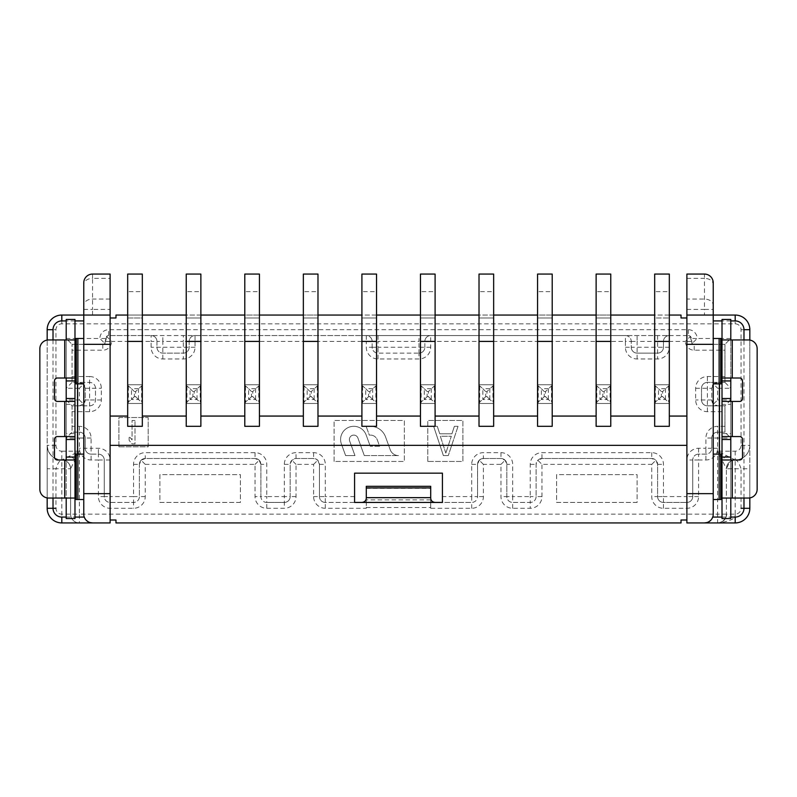<?xml version="1.0" encoding="UTF-8"?>
<svg xmlns="http://www.w3.org/2000/svg" width="797" height="797" viewBox="0 0 797 797"><rect width="100%" height="100%" fill="white"/><g stroke="black" fill="none" stroke-linecap="round" stroke-linejoin="round"><path stroke-width="0.6" stroke-dasharray="3.98 2.99" d="M637.112 502.439L556.595 502.439L556.595 474.623L637.112 474.623L637.112 502.439L556.595 502.439L556.595 474.623L637.112 474.623L637.112 502.439M240.405 502.439L159.888 502.439L159.888 474.623L240.405 474.623L240.405 502.439L159.888 502.439L159.888 474.623L240.405 474.623L240.405 502.439M698.59 496.581L692.742 496.581A5.858 5.858 0 0 1 686.884 502.439A5.858 5.858 0 0 0 692.742 496.581L692.742 459.979L698.59 459.979L698.59 496.581A11.716 11.716 0 0 1 686.884 508.287L663.463 508.287A11.716 11.716 0 0 1 651.747 496.581L651.747 464.372L541.96 464.372L537.816 460.238L541.96 458.514L651.747 458.514A5.858 5.858 0 0 1 657.605 464.372L657.605 496.581A5.858 5.858 0 0 0 663.463 502.439L686.884 502.439A5.858 5.858 0 0 0 692.742 496.581L692.742 459.979A5.858 5.858 0 0 1 698.59 454.131L705.913 454.131A5.858 5.858 0 0 0 711.771 448.273L711.771 438.021A5.858 5.858 0 0 1 717.629 432.173L724.941 432.173L730.799 438.021L730.799 399.964L717.629 399.964L717.629 388.249L730.799 388.249L730.799 338.486L697.136 338.486L692.135 343.477L694.207 344.334A2.929 2.929 0 0 1 691.278 341.405L690.421 336.414L688.349 335.557L669.321 335.557A5.858 5.858 0 0 0 663.463 341.405L663.463 347.263A5.858 5.858 0 0 1 657.605 353.121L637.112 353.121A5.858 5.858 0 0 1 631.254 347.263L631.254 341.405A5.858 5.858 0 0 0 625.406 335.557L430.709 335.557A5.858 5.858 0 0 0 424.851 341.405L424.851 347.263A5.858 5.858 0 0 1 418.993 353.121L378.007 353.121A5.858 5.858 0 0 1 372.149 347.263L372.149 341.405A5.858 5.858 0 0 0 366.291 335.557L195.026 335.557A5.858 5.858 0 0 0 189.168 341.405L189.168 347.263A5.858 5.858 0 0 1 183.31 353.121L162.817 353.121A5.858 5.858 0 0 1 156.959 347.263L156.959 341.405A5.858 5.858 0 0 0 151.101 335.557L108.651 335.557L106.579 336.414L111.58 341.405L151.101 341.405L151.101 347.263A11.716 11.716 0 0 0 162.817 358.979L183.31 358.979A11.716 11.716 0 0 0 195.026 347.263L195.026 341.405L366.291 341.405L366.291 347.263A11.716 11.716 0 0 0 378.007 358.979L418.993 358.979A11.716 11.716 0 0 0 430.709 347.263L430.709 341.405L625.406 341.405L625.406 347.263A11.716 11.716 0 0 0 637.112 358.979L657.605 358.979A11.716 11.716 0 0 0 669.321 347.263L669.321 341.405L654.676 341.405M83.516 384.114L85.229 388.249C85.07 384.851 83.117 382.899 79.371 382.401L83.516 384.114L79.371 388.249L79.371 399.964L66.201 399.964L66.201 438.021L79.371 438.021L79.371 448.273A11.716 11.716 0 0 0 91.087 459.979L98.41 459.979L98.41 496.581A11.716 11.716 0 0 0 110.116 508.287L133.537 508.287A11.716 11.716 0 0 0 145.253 496.581L145.253 464.372L255.04 464.372L255.04 496.581A11.716 11.716 0 0 0 266.756 508.287L284.32 508.287A11.716 11.716 0 0 0 296.026 496.581L296.026 464.372L313.6 464.372L313.6 496.581A11.716 11.716 0 0 0 325.306 508.287L366.291 508.287L366.291 486.329L430.709 486.329L430.709 508.287L471.694 508.287A11.716 11.716 0 0 0 483.4 496.581L483.4 464.372L500.974 464.372L500.974 496.581A11.716 11.716 0 0 0 512.68 508.287L530.244 508.287A11.716 11.716 0 0 0 541.96 496.581L541.96 464.372M79.371 388.249L66.201 388.249L66.201 338.486L99.864 338.486A8.787 8.787 0 0 1 108.651 329.699L688.349 329.699A8.787 8.787 0 0 1 697.136 338.486L691.278 338.486L692.135 343.477M717.629 448.273L711.771 448.273A5.858 5.858 0 0 1 705.913 454.131L698.59 454.131L698.59 459.979L705.913 459.979A11.716 11.716 0 0 0 717.629 448.273L717.629 438.021L730.799 438.021M735.193 451.202L735.193 459.979A14.635 14.635 175.2 0 0 749.828 445.344A14.635 14.635 0 0 1 735.193 459.979A8.787 8.787 0 0 0 726.406 468.766L741.051 468.766C739.108 462.927 737.155 459.999 735.193 459.979C729.853 460.507 726.934 463.436 726.406 468.766L717.629 451.202L717.629 514.145L79.371 514.145L79.371 451.202L70.594 468.766C70.066 463.436 67.147 460.507 61.807 459.979C59.845 459.999 57.892 462.927 55.949 468.766L70.594 468.766L70.594 514.145A8.787 8.787 0 0 0 79.371 522.932A8.787 8.787 0 0 1 70.594 514.145L70.594 468.766A8.787 8.787 0 0 0 61.807 459.979A14.635 14.635 0 0 1 47.172 445.344L47.172 508.287A14.635 14.635 16.3 0 0 61.807 522.932L61.807 451.202A5.858 5.858 -165.6 0 1 55.949 445.344L55.949 329.699A5.858 5.858 -36.3 0 1 61.807 323.841L735.193 323.841A5.858 5.858 37.3 0 1 741.051 329.699L741.051 445.344A5.858 5.858 175.2 0 1 735.193 451.202L717.629 451.202L735.193 459.979A14.635 14.635 175.2 0 0 749.828 445.344L749.828 329.699A14.635 14.635 37.3 0 0 735.193 315.054L686.884 315.054L686.884 522.932M735.193 522.932L735.193 514.145C735.94 518.558 730.082 521.487 717.629 522.932L717.629 522.932A8.787 8.787 0 0 0 726.406 514.145L726.406 468.766L726.406 514.145L726.406 468.766L729.763 461.862M717.629 522.932C723.367 522.254 726.296 519.325 726.406 514.145L717.629 514.145L717.629 522.932L722.441 521.487C725.678 518.349 727.003 515.898 726.406 514.145L735.193 514.145A5.858 5.858 -28.8 0 0 741.051 508.287L741.051 468.766L749.828 468.766L749.828 445.344L741.051 445.344M713.235 282.855A8.787 8.787 102.2 0 0 704.448 274.068A8.787 8.787 102.2 0 1 713.235 282.855L713.235 305.271A8.787 6.207 0 0 0 704.448 299.064L686.884 299.064L686.884 315.054L713.235 315.054L713.235 338.486L721.016 338.486M686.884 299.064L686.884 274.068L704.448 274.068L704.448 278.362A8.787 6.207 180 0 1 713.235 284.569M686.884 445.344L110.116 445.344L110.116 520.003L115.973 520.003L115.973 522.932L681.027 522.932L681.027 520.003L686.884 520.003M110.116 520.003L110.116 522.932M61.807 323.841L61.807 315.054L110.116 315.054L83.765 315.054L83.765 284.569A8.787 6.207 180 0 1 92.552 278.362L92.552 274.068L110.116 274.068L110.116 445.344M61.807 451.202L79.371 451.202L61.807 459.979C52.951 459.082 48.069 454.2 47.172 445.344A14.635 14.635 -165.6 0 0 61.807 459.979A8.787 8.787 0 0 1 70.594 468.766L70.594 514.145A8.787 8.787 0 0 0 79.371 522.932L79.371 514.145L61.807 514.145A5.858 5.858 16.3 0 1 55.949 508.287L55.949 468.766L47.172 468.766M61.807 315.054A14.635 14.635 -36.3 0 0 47.172 329.699L47.172 445.344A14.635 14.635 -165.6 0 0 61.807 459.979M83.765 284.569L83.765 282.855A8.787 8.787 -146.1 0 1 92.552 274.068A8.787 8.787 -146.1 0 0 83.765 282.855M86.385 520.401L84.273 517.074A8.787 8.787 0 0 1 83.765 514.145L83.765 315.054L110.116 315.054M90.141 522.593L88.059 521.696M83.765 493.652L110.116 493.652M83.765 344.334L110.116 344.334M83.765 338.486L75.984 338.486M75.984 383.865L83.765 383.865M75.984 454.131L83.765 454.131M75.984 499.51L83.765 499.51M66.201 339.94L74.988 339.94L66.201 339.94L66.201 319.448L74.988 319.448L74.988 339.94L66.201 339.94L66.201 378.007L74.988 378.007L74.988 401.429L66.201 401.429L66.201 436.557L57.414 436.557A2.929 2.929 0 0 0 54.485 439.486L54.485 457.06A2.929 2.929 0 0 0 57.414 459.979L66.201 459.979L66.201 498.045L48.637 498.045A8.787 8.787 0 0 1 39.85 489.258L39.85 348.727A8.787 8.787 0 0 1 48.637 339.94L66.201 339.94L66.201 498.045L74.988 498.045L66.201 498.045L66.201 518.538L74.988 518.538L74.988 498.045L66.201 498.045M66.201 404.358L74.988 404.358L74.988 433.638L74.988 404.358L74.988 433.638L66.201 433.638L66.201 404.358L66.201 433.638M66.201 436.557L74.988 436.557L74.988 459.979L66.201 459.979M47.172 497.926L47.172 340.07M66.201 378.007L57.414 378.007A2.929 2.929 0 0 0 54.485 380.936L54.485 398.5A2.929 2.929 0 0 0 57.414 401.429L66.201 401.429M686.884 317.983L681.027 317.983L681.027 315.054L115.973 315.054L115.973 317.983L110.116 317.983M127.679 416.064L127.679 317.983L142.324 317.983L142.324 426.315L127.679 426.315L127.679 416.064L110.116 416.064M669.321 315.054L654.676 315.054M610.761 315.054L596.126 315.054M552.211 315.054L537.567 315.054M493.652 315.054L479.017 315.054M435.092 315.054L420.457 315.054M376.543 315.054L361.908 315.054M317.983 315.054L303.348 315.054M259.433 315.054L244.789 315.054M200.874 315.054L186.239 315.054M142.324 315.054L127.679 315.054M686.884 416.064L669.321 416.064L669.321 426.315L654.676 426.315L654.676 317.983L669.321 317.983L669.321 416.064M654.676 416.064L610.761 416.064L610.761 426.315L596.126 426.315L596.126 317.983L610.761 317.983L610.761 416.064M596.126 416.064L552.211 416.064L552.211 426.315L537.567 426.315L537.567 317.983L552.211 317.983L552.211 416.064M537.567 416.064L493.652 416.064L493.652 426.315L479.017 426.315L479.017 317.983L493.652 317.983L493.652 416.064M479.017 416.064L435.092 416.064L435.092 426.315L420.457 426.315L420.457 317.983L435.092 317.983L435.092 416.064M420.457 416.064L376.543 416.064L376.543 426.315L361.908 426.315L361.908 317.983L376.543 317.983L376.543 416.064M361.908 416.064L317.983 416.064L317.983 426.315L303.348 426.315L303.348 317.983L317.983 317.983L317.983 416.064M303.348 416.064L259.433 416.064L259.433 426.315L244.789 426.315L244.789 317.983L259.433 317.983L259.433 416.064M244.789 416.064L200.874 416.064L200.874 426.315L186.239 426.315L186.239 317.983L200.874 317.983L200.874 416.064M186.239 416.064L142.324 416.064M127.679 291.632L127.679 317.983L142.324 317.983L142.324 274.068L127.679 274.068L127.679 291.632L142.324 291.632M186.239 291.632L186.239 317.983L200.874 317.983L200.874 274.068L186.239 274.068L186.239 291.632L200.874 291.632M244.789 291.632L244.789 317.983L259.433 317.983L259.433 274.068L244.789 274.068L244.789 291.632L259.433 291.632M303.348 291.632L303.348 317.983L317.983 317.983L317.983 274.068L303.348 274.068L303.348 291.632L317.983 291.632M361.908 291.632L361.908 317.983L376.543 317.983L376.543 274.068L361.908 274.068L361.908 291.632L376.543 291.632M420.457 291.632L420.457 317.983L435.092 317.983L435.092 274.068L420.457 274.068L420.457 291.632L435.092 291.632M479.017 291.632L479.017 317.983L493.652 317.983L493.652 274.068L479.017 274.068L479.017 291.632L493.652 291.632M537.567 291.632L537.567 317.983L552.211 317.983L552.211 274.068L537.567 274.068L537.567 291.632L552.211 291.632M596.126 291.632L596.126 317.983L610.761 317.983L610.761 274.068L596.126 274.068L596.126 291.632L610.761 291.632M654.676 291.632L654.676 317.983L669.321 317.983L669.321 274.068L654.676 274.068L654.676 291.632L669.321 291.632M142.324 341.405L127.679 341.405M200.874 341.405L186.239 341.405M259.433 341.405L244.789 341.405M317.983 341.405L303.348 341.405M376.543 341.405L361.908 341.405M435.092 341.405L420.457 341.405M493.652 341.405L479.017 341.405M552.211 341.405L537.567 341.405M610.761 341.405L596.126 341.405M749.828 340.07L749.828 497.926M743.98 508.287L749.828 508.287L749.828 468.766M711.9 518.807L710.605 520.411M708.941 521.696L706.849 522.593M712.727 517.074A8.787 8.787 0 0 0 713.235 514.145L713.235 454.131L721.016 454.131M713.235 493.652L686.884 493.652M721.016 383.865L713.235 383.865L713.235 454.131M713.235 383.865L713.235 338.486M686.884 309.415L704.448 309.415L704.448 315.054L713.235 315.054L713.235 305.271M713.235 344.334L686.884 344.334M704.448 315.054L686.884 315.054M721.016 499.51L713.235 499.51M730.799 378.007L722.012 378.007L722.012 401.429L730.799 401.429L730.799 436.557L739.586 436.557A2.929 2.929 0 0 1 742.515 439.486L742.515 457.06A2.929 2.929 0 0 1 739.586 459.979L730.799 459.979L730.799 498.045L722.012 498.045L730.799 498.045L730.799 339.94L730.799 378.007L739.586 378.007A2.929 2.929 0 0 1 742.515 380.936L742.515 398.5A2.929 2.929 0 0 1 739.586 401.429L730.799 401.429M730.799 404.358L730.799 418.993L730.799 404.358L722.012 404.358L722.012 433.638L722.012 418.993L722.012 433.638L730.799 433.638L730.799 418.993L730.799 433.638M730.799 436.557L722.012 436.557L722.012 459.979L726.406 455.595M730.799 339.94L722.012 339.94L730.799 339.94L730.799 319.448L722.012 319.448L722.012 339.94L748.363 339.94A8.787 8.787 0 0 1 757.15 348.727L757.15 489.258A8.787 8.787 0 0 1 748.363 498.045L730.799 498.045L730.799 518.538L722.012 518.538L722.012 498.045L730.799 498.045M730.799 459.979L722.012 459.979M325.306 508.287L325.306 502.439A5.858 5.858 0 0 1 319.448 496.581A5.858 5.858 0 0 0 325.306 502.439L354.585 502.439L354.585 473.159L442.415 473.159L442.415 502.439L471.694 502.439A5.858 5.858 0 0 0 477.552 496.581L477.552 464.372L479.266 460.238L483.4 458.514L500.974 458.514L505.109 460.238L506.822 464.372L506.822 496.581A5.858 5.858 0 0 0 512.68 502.439L530.244 502.439A5.858 5.858 0 0 0 536.102 496.581L536.102 464.372A5.858 5.858 0 0 1 541.96 458.514L651.747 458.514L655.891 460.238L657.605 464.372L657.605 496.581A5.858 5.858 0 0 0 663.463 502.439L686.884 502.439L686.884 508.287M724.941 382.401L724.941 344.334L724.941 382.401L707.377 382.401L724.941 382.401L730.799 388.249M79.371 399.964L83.516 404.109L79.371 405.822L89.623 405.822A5.858 5.858 0 0 0 95.481 399.964L95.481 388.249A5.858 5.858 0 0 0 89.623 382.401L72.059 382.401L72.059 344.334L72.059 382.401L89.623 382.401A5.858 5.858 0 0 1 95.481 388.249L95.481 399.964A5.858 5.858 0 0 1 89.623 405.822L72.059 405.822L72.059 432.173L79.371 432.173A5.858 5.858 0 0 1 85.229 438.021L85.229 448.273A5.858 5.858 0 0 0 91.087 454.131L98.41 454.131A5.858 5.858 0 0 1 104.258 459.979L104.258 496.581A5.858 5.858 0 0 0 110.116 502.439L133.537 502.439A5.858 5.858 0 0 0 139.395 496.581L139.395 464.372L141.109 460.238L145.253 458.514L255.04 458.514L259.184 460.238L260.898 464.372L260.898 496.581A5.858 5.858 0 0 0 266.756 502.439L284.32 502.439A5.858 5.858 0 0 0 290.178 496.581L290.178 464.372A5.858 5.858 0 0 1 296.026 458.514L313.6 458.514A5.858 5.858 0 0 1 319.448 464.372L319.448 496.581L313.6 496.581M66.201 399.964L72.059 405.822L72.059 432.173L66.201 438.021M724.941 432.173L724.941 405.822L707.377 405.822A5.858 5.858 0 0 1 701.519 399.964L701.519 388.249A5.858 5.858 0 0 1 707.377 382.401A5.858 5.858 0 0 0 701.519 388.249L701.519 399.964A5.858 5.858 0 0 0 707.377 405.822L724.941 405.822L724.941 432.173L717.629 432.173A5.858 5.858 0 0 0 711.771 438.021L717.629 438.021L717.629 426.315A11.716 11.716 0 0 0 705.913 438.021L705.913 448.273L698.59 448.273A11.716 11.716 0 0 0 686.884 459.979L686.884 496.581L663.463 496.581L663.463 464.372A11.716 11.716 0 0 0 651.747 452.666L541.96 452.666A11.716 11.716 0 0 0 530.244 464.372L530.244 496.581L512.68 496.581L512.68 464.372A11.716 11.716 0 0 0 500.974 452.666L483.4 452.666A11.716 11.716 0 0 0 471.694 464.372L471.694 496.581L442.415 496.581M186.239 403.481L186.239 384.742L200.874 384.742L200.874 403.481L200.874 384.742L186.239 384.742L186.239 403.481L200.874 403.481L186.239 403.481M244.789 403.481L244.789 384.742L259.433 384.742L259.433 403.481L259.433 384.742L244.789 384.742L244.789 403.481L259.433 403.481L244.789 403.481M303.348 403.481L303.348 384.742L317.983 384.742L317.983 403.481L317.983 384.742L303.348 384.742L303.348 403.481L317.983 403.481L303.348 403.481M361.908 403.481L361.908 384.742L376.543 384.742L376.543 403.481L376.543 384.742L361.908 384.742L361.908 403.481L376.543 403.481L361.908 403.481M420.457 403.481L420.457 384.742L435.092 384.742L435.092 403.481L435.092 384.742L420.457 384.742L420.457 403.481L435.092 403.481L420.457 403.481M479.017 403.481L479.017 384.742L493.652 384.742L493.652 403.481L493.652 384.742L479.017 384.742L479.017 403.481L493.652 403.481L479.017 403.481M537.567 403.481L537.567 384.742L552.211 384.742L552.211 403.481L552.211 384.742L537.567 384.742L537.567 403.481L552.211 403.481L537.567 403.481M596.126 403.481L596.126 384.742L610.761 384.742L610.761 403.481L610.761 384.742L596.126 384.742L596.126 403.481L610.761 403.481L596.126 403.481M654.676 403.481L654.676 384.742L669.321 384.742L669.321 403.481L669.321 384.742L654.676 384.742L654.676 403.481L669.321 403.481L654.676 403.481M334.092 461.443L334.092 420.457L404.358 420.457L404.358 461.443L334.092 461.443L334.092 420.457L404.358 420.457L404.358 461.443L334.092 461.443M427.78 461.443L427.78 420.457L462.908 420.457L462.908 461.443L427.78 461.443L427.78 420.457L462.908 420.457L462.908 461.443L427.78 461.443M118.902 446.808L118.902 417.528L148.172 417.528L148.172 446.808L118.902 446.808L118.902 417.528L148.172 417.528L148.172 446.808L118.902 446.808M127.679 403.481L127.679 384.742L142.324 384.742L142.324 403.481L142.324 384.742L127.679 384.742L127.679 403.481L142.324 403.481L127.679 403.481M663.463 508.287L663.463 502.439A5.858 5.858 0 0 1 657.605 496.581L651.747 496.581M512.68 508.287L512.68 502.439A5.858 5.858 0 0 1 506.822 496.581L500.974 496.581M483.4 496.581L477.552 496.581L477.552 464.372A5.858 5.858 0 0 1 483.4 458.514L500.974 458.514A5.858 5.858 0 0 1 506.822 464.372L506.822 496.581L512.68 496.581L512.68 502.439L530.244 502.439L530.244 508.287M483.4 464.372L479.266 460.238M500.974 464.372L505.109 460.238M430.709 508.287L430.709 498.045C430.709 500.536 432.173 502 435.092 502.439L471.694 502.439L471.694 496.581L477.552 496.581A5.858 5.858 0 0 1 471.694 502.439L471.694 508.287M435.092 502.439L361.908 502.439C364.827 502 366.291 500.536 366.291 498.045L366.291 508.287M313.6 464.372L317.734 460.238L319.448 464.372L319.448 496.581A5.858 5.858 0 0 0 325.306 502.439L361.908 502.439M296.026 496.581L290.178 496.581A5.858 5.858 0 0 1 284.32 502.439L284.32 508.287M266.756 508.287L266.756 502.439L284.32 502.439L284.32 496.581L266.756 496.581L266.756 464.372A11.716 11.716 0 0 0 255.04 452.666L145.253 452.666A11.716 11.716 0 0 0 133.537 464.372L133.537 496.581L110.116 496.581L110.116 459.979A11.716 11.716 0 0 0 98.41 448.273L91.087 448.273L91.087 438.021A11.716 11.716 0 0 0 79.371 426.315L72.059 426.315M145.253 496.581L139.395 496.581L139.395 464.372A5.858 5.858 0 0 1 145.253 458.514L255.04 458.514A5.858 5.858 0 0 1 260.898 464.372L260.898 496.581L266.756 496.581L266.756 502.439A5.858 5.858 0 0 1 260.898 496.581L255.04 496.581M145.253 464.372L141.109 460.238M255.04 464.372L259.184 460.238M110.116 508.287L110.116 502.439L133.537 502.439L133.537 496.581L139.395 496.581A5.858 5.858 0 0 1 133.537 502.439L133.537 508.287M110.116 459.979L104.258 459.979A5.858 5.858 0 0 0 98.41 454.131L98.41 459.979L104.258 459.979L104.258 496.581L110.116 496.581L110.116 502.439A5.858 5.858 0 0 1 104.258 496.581L98.41 496.581M91.087 459.979L91.087 454.131L98.41 454.131L98.41 448.273M91.087 438.021L85.229 438.021A5.858 5.858 0 0 0 79.371 432.173L79.371 438.021L85.229 438.021L85.229 448.273L91.087 448.273L91.087 454.131A5.858 5.858 0 0 1 85.229 448.273L79.371 448.273M79.371 426.315L79.371 432.173L72.059 432.173M106.579 336.414L105.722 341.405A2.929 2.929 0 0 1 102.793 344.334L72.059 344.334L66.201 338.486M156.959 341.405A5.858 5.858 0 0 0 151.101 335.557L151.101 341.405L156.959 341.405L156.959 347.263A5.858 5.858 0 0 0 162.817 353.121L183.31 353.121A5.858 5.858 0 0 0 189.168 347.263L189.168 341.405A5.858 5.858 0 0 1 195.026 335.557L151.101 335.557A5.858 5.858 0 0 1 156.959 341.405L162.817 341.405L162.817 335.557M366.291 335.557L366.291 341.405L372.149 341.405A5.858 5.858 0 0 0 366.291 335.557L430.709 335.557A5.858 5.858 0 0 0 424.851 341.405A5.858 5.858 0 0 1 430.709 335.557A5.858 5.858 0 0 0 424.851 341.405L430.709 341.405L430.709 335.557M657.605 335.557L657.605 347.263L631.254 347.263L631.254 341.405A5.858 5.858 0 0 0 625.406 335.557L625.406 341.405L631.254 341.405A5.858 5.858 0 0 0 625.406 335.557L669.321 335.557A5.858 5.858 0 0 0 663.463 341.405L685.42 341.405L690.421 336.414M688.349 329.699L688.349 335.557L108.651 335.557L108.651 329.699M378.007 335.557L378.007 341.405L372.149 341.405L372.149 347.263A5.858 5.858 0 0 0 378.007 353.121L418.993 353.121A5.858 5.858 0 0 0 424.851 347.263L424.851 341.405L418.993 341.405L418.993 347.263L378.007 347.263L378.007 341.405L418.993 341.405L418.993 335.557M625.406 347.263L631.254 347.263A5.858 5.858 0 0 0 637.112 353.121L657.605 353.121A5.858 5.858 0 0 0 663.463 347.263L663.463 341.405A5.858 5.858 0 0 1 669.321 335.557L669.321 341.405M724.941 344.334L694.207 344.334L724.941 344.334L730.799 338.486M713.484 384.114L717.629 382.401C713.883 382.899 711.93 384.851 711.771 388.249L713.484 384.114L717.629 388.249M713.484 404.109L711.771 399.964L711.771 388.249L711.771 399.964C711.93 403.372 713.883 405.314 717.629 405.822L713.484 404.109L717.629 399.964M730.799 399.964L724.941 405.822M705.913 459.979L705.913 448.273L711.771 448.273L711.771 438.021L705.913 438.021M698.59 448.273L698.59 454.131A5.858 5.858 0 0 0 692.742 459.979L686.884 459.979M651.747 464.372L655.891 460.238M541.96 496.581L536.102 496.581L536.102 464.372L537.816 460.238M536.102 496.581A5.858 5.858 0 0 1 530.244 502.439L530.244 496.581L536.102 496.581M688.349 335.557A2.929 2.929 0 0 1 691.278 338.486M72.059 344.334L102.793 344.334L104.865 343.477L99.864 338.486L105.722 338.486A2.929 2.929 0 0 1 108.651 335.557M104.865 343.477L105.722 338.486M72.059 382.401L66.201 388.249M72.059 376.543L89.623 376.543L89.623 399.964L85.229 399.964L85.229 388.249L85.229 399.964L83.516 404.109M72.059 405.822L79.371 405.822C83.117 405.314 85.07 403.372 85.229 399.964M354.585 496.581L325.306 496.581L325.306 464.372A11.716 11.716 0 0 0 313.6 452.666L296.026 452.666A11.716 11.716 0 0 0 284.32 464.372L284.32 496.581L290.178 496.581L290.178 464.372L291.891 460.238L296.026 458.514L313.6 458.514L317.734 460.238M296.026 464.372L291.891 460.238M186.239 385.3L190.075 388.717L190.035 399.536L197.078 399.536L200.874 402.923M200.874 385.3L194.199 391.556L194.199 396.657L197.078 399.536M186.936 386.366L186.936 401.857L190.035 399.536M194.199 396.657L192.914 396.657L192.914 391.556L190.075 388.717M192.914 396.657L190.075 399.496M244.789 385.3L248.634 388.717L248.584 399.536L255.638 399.536L259.433 402.923M259.433 385.3L252.759 391.556L252.759 396.657L255.638 399.536M245.496 386.366L245.496 401.857L248.584 399.536M252.759 396.657L251.473 396.657L251.473 391.556L248.634 388.717M251.473 396.657L248.634 399.496M303.348 385.3L307.184 388.717L307.144 399.536L314.187 399.536L317.983 402.923M317.983 385.3L311.308 391.556L311.308 396.657L314.187 399.536M304.046 386.366L304.046 401.857L307.144 399.536M311.308 396.657L310.023 396.657L310.023 391.556L307.184 388.717M310.023 396.657L307.184 399.496M361.908 385.3L365.743 388.717L365.693 399.536L372.747 399.536L376.543 402.923M376.543 385.3L369.868 391.556L369.868 396.657L372.747 399.536M362.605 386.366L362.605 401.857L365.693 399.536M369.868 396.657L368.583 396.657L368.583 391.556L365.743 388.717M368.583 396.657L365.743 399.496M420.457 385.3L424.293 388.717L424.253 399.536L431.307 399.536L435.092 402.923M435.092 385.3L428.417 391.556L428.417 396.657L431.307 399.536M421.155 386.366L421.155 401.857L424.253 399.536M428.417 396.657L427.132 396.657L427.132 391.556L424.293 388.717M427.132 396.657L424.293 399.496M479.017 385.3L482.852 388.717L482.813 399.536L489.856 399.536L493.652 402.923M493.652 385.3L486.977 391.556L486.977 396.657L489.856 399.536M479.714 386.366L479.714 401.857L482.813 399.536M486.977 396.657L485.692 396.657L485.692 391.556L482.852 388.717M485.692 396.657L482.852 399.496M537.567 385.3L541.402 388.717L541.362 399.536L548.416 399.536L552.211 402.923M552.211 385.3L545.527 391.556L545.527 396.657L548.416 399.536M538.264 386.366L538.264 401.857L541.362 399.536M545.527 396.657L544.241 396.657L544.241 391.556L541.402 388.717M544.241 396.657L541.402 399.496M596.126 385.3L599.962 388.717L599.922 399.536L606.965 399.536L610.761 402.923M610.761 385.3L604.086 391.556L604.086 396.657L606.965 399.536M596.823 386.366L596.823 401.857L599.922 399.536M604.086 396.657L602.801 396.657L602.801 391.556L599.962 388.717M602.801 396.657L599.962 399.496M654.676 385.3L658.511 388.717L658.471 399.536L665.525 399.536L669.321 402.923M669.321 385.3L662.636 391.556L662.636 396.657L665.525 399.536M655.373 386.366L655.373 401.857L658.471 399.536M662.636 396.657L661.361 396.657L661.361 391.556L658.511 388.717M661.361 396.657L658.511 399.496M345.619 455.595L354.964 455.595L349.644 440.99L354.964 455.595L345.619 455.595L341.395 443.999A13.17 13.17 0 0 1 351.487 426.515A13.17 13.17 0 0 1 366.152 434.983L370.246 446.22L366.152 434.983A13.17 13.17 0 0 0 340.598 439.486A13.17 13.17 0 0 0 341.395 443.999L345.619 455.595M379.591 446.22L370.246 446.22L379.591 446.22L377.3 439.914A7.322 7.322 0 0 0 370.416 435.092A7.322 7.322 0 0 1 377.3 439.914L379.591 446.22M369.31 435.092L370.416 435.092L369.31 435.092L366.112 426.315L369.31 435.092M370.416 426.315L366.112 426.315L370.416 426.315A16.099 16.099 0 0 1 385.549 436.905L390.251 449.817A8.787 8.787 0 0 0 398.5 455.595A8.787 8.787 0 0 1 390.251 449.817L385.549 436.905A16.099 16.099 0 0 0 370.416 426.315M364.309 455.595L398.5 455.595L364.309 455.595L357.903 437.991A4.393 4.393 0 0 0 349.385 439.486A4.393 4.393 0 0 0 349.644 440.99A4.393 4.393 0 0 1 353.011 435.162A4.393 4.393 0 0 1 357.903 437.991L364.309 455.595M458.036 426.315L448.273 455.595L458.036 426.315L454.37 426.315L451.929 433.787L439.735 433.787L437.294 426.315L433.638 426.315L443.391 455.595L448.273 455.595L443.391 455.595L433.638 426.315L437.294 426.315L439.735 433.787L451.929 433.787L454.37 426.315L458.036 426.315M445.832 453.104L440.342 436.278L451.321 436.278L445.832 453.104L451.321 436.278L440.342 436.278L445.832 453.104M135.002 420.457L132.073 420.457L132.073 439.894L129.144 436.407L129.144 440.392L132.073 443.879L135.002 443.879L135.002 420.457L132.073 420.457L132.073 439.894L129.144 436.407L129.144 440.392L132.073 443.879L135.002 443.879L135.002 420.457M127.679 385.3L131.515 388.717L131.475 399.536L138.529 399.536L142.324 402.923M142.324 385.3L135.639 391.556L135.639 396.657L138.529 399.536M128.387 386.366L128.387 401.857L131.475 399.536M135.639 396.657L134.364 396.657L134.364 391.556L131.515 388.717M134.364 396.657L131.515 399.496M366.291 507.51L430.709 507.51M79.371 522.932A8.787 8.787 0 0 1 70.594 514.145M74.988 459.979L70.594 455.595M70.594 468.766L70.594 468.766C70.634 465.787 69.209 463.276 66.34 461.244M55.949 445.344L47.172 445.344M47.172 329.699L55.949 329.699M92.552 315.054L92.552 309.415L110.116 309.415M110.116 299.064L92.552 299.064A8.787 6.207 0 0 0 83.765 305.271M83.765 309.415L92.552 309.415L92.552 278.362L110.116 278.362M66.201 517.074L74.988 517.074M53.02 339.94L53.02 498.045M74.988 320.912L66.201 320.912M53.02 508.287L47.172 508.287A14.635 14.635 16.3 0 0 61.807 522.932M64.736 339.94L64.736 378.007M64.736 401.429L64.736 436.557M64.736 459.979L64.736 498.045M735.193 315.054L735.193 323.841M741.051 329.699L749.828 329.699M743.98 498.045L743.98 339.94M735.193 514.145L735.193 459.979M722.012 517.074L730.799 517.074M686.884 278.362L704.448 278.362L704.448 309.415L713.235 309.415M730.799 320.912L722.012 320.912M732.264 498.045L732.264 459.979M732.264 436.557L732.264 401.429M732.264 378.007L732.264 339.94M724.941 376.543L707.377 376.543A11.716 11.716 0 0 0 695.671 388.249L695.671 399.964A11.716 11.716 0 0 0 707.377 411.67L724.941 411.67M691.278 341.405L685.42 341.405A8.787 8.787 0 0 0 694.207 350.192L724.941 350.192M105.722 341.405L111.58 341.405A8.787 8.787 0 0 1 102.793 350.192L72.059 350.192M89.623 376.543A11.716 11.716 0 0 1 101.329 388.249L101.329 399.964A11.716 11.716 0 0 1 89.623 411.67L72.059 411.67M724.941 426.315L717.629 426.315M711.771 399.964L707.377 399.964L707.377 382.401A5.858 5.858 0 0 0 701.519 388.249A5.858 5.858 0 0 1 707.377 382.401L707.377 376.543M695.671 388.249L711.771 388.249M707.377 411.67L707.377 399.964L695.671 399.964M692.742 496.581L686.884 496.581L686.884 502.439M663.463 502.439L663.463 496.581L657.605 496.581M657.605 464.372L663.463 464.372M651.747 452.666L651.747 458.514M541.96 458.514L541.96 452.666M530.244 464.372L536.102 464.372M500.974 452.666L500.974 458.514A5.858 5.858 0 0 1 506.822 464.372L512.68 464.372M471.694 464.372L477.552 464.372A5.858 5.858 0 0 1 483.4 458.514L483.4 452.666M325.306 502.439L325.306 496.581L319.448 496.581M319.448 464.372L325.306 464.372M313.6 452.666L313.6 458.514M296.026 458.514L296.026 452.666M284.32 464.372L290.178 464.372M255.04 452.666L255.04 458.514A5.858 5.858 0 0 1 260.898 464.372L266.756 464.372M133.537 464.372L139.395 464.372A5.858 5.858 0 0 1 145.253 458.514L145.253 452.666M101.329 399.964L89.623 399.964L89.623 411.67M85.229 388.249L101.329 388.249M102.793 344.334L102.793 350.192M162.817 358.979L162.817 347.263L151.101 347.263M156.959 347.263A5.858 5.858 0 0 0 162.817 353.121M195.026 347.263L183.31 347.263L183.31 358.979M183.31 353.121A5.858 5.858 0 0 0 189.168 347.263M189.168 341.405L195.026 341.405L195.026 335.557A5.858 5.858 0 0 0 189.168 341.405L183.31 341.405L183.31 347.263L162.817 347.263L162.817 341.405L183.31 341.405L183.31 335.557M378.007 358.979L378.007 347.263L372.149 347.263A5.858 5.858 0 0 0 378.007 353.121A5.858 5.858 0 0 1 372.149 347.263L366.291 347.263M430.709 347.263L418.993 347.263L418.993 353.121A5.858 5.858 0 0 0 424.851 347.263A5.858 5.858 0 0 1 418.993 353.121L418.993 358.979M637.112 358.979L637.112 341.405L663.463 341.405M631.254 347.263A5.858 5.858 0 0 0 637.112 353.121M669.321 347.263L657.605 347.263L657.605 358.979M657.605 353.121A5.858 5.858 0 0 0 663.463 347.263M631.254 341.405L637.112 341.405L637.112 335.557M694.207 350.192L694.207 344.334M701.519 399.964A5.858 5.858 0 0 0 707.377 405.822M89.623 405.822A5.858 5.858 0 0 0 95.481 399.964M95.481 388.249A5.858 5.858 0 0 0 89.623 382.401M430.709 499.898L366.291 499.898M366.291 488.292L430.709 488.292M197.078 388.687L190.035 388.687M200.177 386.366L200.177 401.857M197.038 399.496L197.038 388.717M192.914 391.556L194.199 391.556M255.638 388.687L248.584 388.687M258.736 386.366L258.736 401.857M255.598 399.496L255.598 388.717M251.473 391.556L252.759 391.556M314.187 388.687L307.144 388.687M317.286 386.366L317.286 401.857M314.148 399.496L314.148 388.717M310.023 391.556L311.308 391.556M372.747 388.687L365.693 388.687M375.845 386.366L375.845 401.857M372.707 399.496L372.707 388.717M368.583 391.556L369.868 391.556M431.307 388.687L424.253 388.687M434.395 386.366L434.395 401.857M431.257 399.496L431.257 388.717M427.132 391.556L428.417 391.556M489.856 388.687L482.813 388.687M492.954 386.366L492.954 401.857M489.816 399.496L489.816 388.717M485.692 391.556L486.977 391.556M548.416 388.687L541.362 388.687M551.504 386.366L551.504 401.857M548.366 399.496L548.366 388.717M544.241 391.556L545.527 391.556M606.965 388.687L599.922 388.687M610.064 386.366L610.064 401.857M606.925 399.496L606.925 388.717M602.801 391.556L604.086 391.556M665.525 388.687L658.471 388.687M668.613 386.366L668.613 401.857M665.485 399.496L665.485 388.717M661.361 391.556L662.636 391.556M138.529 388.687L131.475 388.687M141.627 386.366L141.627 401.857M138.489 399.496L138.489 388.717M134.364 391.556L135.639 391.556"/><path stroke-width="1.2" d="M686.884 344.334L713.235 344.334L713.235 282.855A8.787 8.787 0 0 0 704.448 274.068L686.884 274.068L686.884 522.932L735.193 522.932A14.635 14.635 -28.8 0 0 749.828 508.287A14.635 14.635 0 0 1 735.193 522.932L735.193 517.074A8.787 8.787 0 0 0 743.98 508.287L743.98 498.045M686.884 522.932L735.193 522.932A14.635 14.635 -28.8 0 0 749.828 508.287L749.828 497.926M110.116 522.932L61.807 522.932L110.116 522.932L110.116 274.068L92.552 274.068A8.787 8.787 0 0 0 83.765 282.855L83.765 315.054L61.807 315.054L61.807 320.912A8.787 8.787 0 0 0 53.02 329.699L53.02 339.94M110.116 520.003L115.973 520.003L115.973 522.932L681.027 522.932L681.027 520.003L686.884 520.003M354.585 502.439L354.585 473.159L442.415 473.159L442.415 502.439L354.585 502.439M90.141 522.593L92.552 522.932A8.787 8.787 0 0 1 83.765 514.145L83.765 315.054L110.116 315.054M88.059 521.696L86.385 520.401M110.116 493.652L83.765 493.652M83.765 344.334L110.116 344.334M77.877 383.865L75.984 383.865L75.984 338.486L77.877 338.486L77.877 383.865L83.765 383.865M77.518 454.131L77.518 383.865M77.877 499.51L75.984 499.51L75.984 454.131L77.877 454.131L77.877 499.51L83.765 499.51M66.201 339.94L66.201 319.448L74.988 319.448L74.988 404.358M74.988 433.638L74.988 518.538L66.201 518.538L66.201 498.045M66.201 517.074L61.807 517.074L61.807 522.932A14.635 14.635 0 0 1 47.172 508.287L47.172 497.926M47.172 340.07L47.172 329.699A14.635 14.635 0 0 1 61.807 315.054A14.635 14.635 0 0 0 47.172 329.699L53.02 329.699M83.765 338.486L77.877 338.486M83.765 454.131L77.877 454.131M64.736 459.979L74.988 459.979L74.988 498.045L64.736 498.045L64.736 459.979L57.414 459.979A2.929 2.929 0 0 1 54.485 457.06L54.485 439.486A2.929 2.929 0 0 1 57.414 436.557L74.988 436.557L74.988 401.429L57.414 401.429A2.929 2.929 0 0 1 54.485 398.5L54.485 380.936A2.929 2.929 0 0 1 57.414 378.007L74.988 378.007L74.988 339.94L48.637 339.94A8.787 8.787 0 0 0 39.85 348.727L39.85 489.258A8.787 8.787 0 0 0 48.637 498.045L64.736 498.045M66.201 378.007L66.201 401.429M66.201 436.557L66.201 459.979M686.884 317.983L681.027 317.983L681.027 315.054L669.321 315.054M110.116 317.983L115.973 317.983L115.973 315.054L127.679 315.054M654.676 315.054L610.761 315.054M596.126 315.054L552.211 315.054M537.567 315.054L493.652 315.054M479.017 315.054L435.092 315.054M420.457 315.054L376.543 315.054M361.908 315.054L317.983 315.054M303.348 315.054L259.433 315.054M244.789 315.054L200.874 315.054M186.239 315.054L142.324 315.054M127.679 274.068L127.679 426.315L142.324 426.315L142.324 274.068L127.679 274.068M186.239 416.064L142.324 416.064M186.239 274.068L186.239 426.315L200.874 426.315L200.874 274.068L186.239 274.068M244.789 416.064L200.874 416.064M244.789 274.068L244.789 426.315L259.433 426.315L259.433 274.068L244.789 274.068M303.348 416.064L259.433 416.064M303.348 274.068L303.348 426.315L317.983 426.315L317.983 274.068L303.348 274.068M361.908 416.064L317.983 416.064M361.908 274.068L361.908 426.315L376.543 426.315L376.543 274.068L361.908 274.068M420.457 416.064L376.543 416.064M420.457 274.068L420.457 426.315L435.092 426.315L435.092 274.068L420.457 274.068M479.017 416.064L435.092 416.064M479.017 274.068L479.017 426.315L493.652 426.315L493.652 274.068L479.017 274.068M537.567 416.064L493.652 416.064M537.567 274.068L537.567 426.315L552.211 426.315L552.211 274.068L537.567 274.068M596.126 416.064L552.211 416.064M596.126 274.068L596.126 426.315L610.761 426.315L610.761 274.068L596.126 274.068M654.676 416.064L610.761 416.064M654.676 274.068L654.676 426.315L669.321 426.315L669.321 274.068L654.676 274.068M686.884 416.064L669.321 416.064M127.679 416.064L110.116 416.064M110.116 445.344L686.884 445.344M142.324 341.405L127.679 341.405M200.874 341.405L186.239 341.405M259.433 341.405L244.789 341.405M317.983 341.405L303.348 341.405M376.543 341.405L361.908 341.405M435.092 341.405L420.457 341.405M493.652 341.405L479.017 341.405M552.211 341.405L537.567 341.405M610.761 341.405L596.126 341.405M669.321 341.405L654.676 341.405M686.884 315.054L735.193 315.054A14.635 14.635 0 0 1 749.828 329.699L749.828 340.07M722.012 517.074L712.727 517.074L711.9 518.807M710.605 520.411L708.941 521.696M706.849 522.593L704.448 522.932A8.787 8.787 0 0 0 713.235 514.145L713.235 493.652L686.884 493.652M713.235 344.334L713.235 493.652M713.235 499.51L721.016 499.51L721.016 454.131L713.235 454.131M719.482 383.865L719.482 454.131M713.235 383.865L721.016 383.865L721.016 338.486L713.235 338.486M722.012 433.638L722.012 498.045L748.363 498.045A8.787 8.787 0 0 0 757.15 489.258L757.15 348.727A8.787 8.787 0 0 0 748.363 339.94L722.012 339.94L722.012 378.007L722.012 319.448L730.799 319.448L730.799 339.94M732.264 339.94L732.264 378.007L722.012 378.007L722.012 404.358M732.264 401.429L732.264 436.557L722.012 436.557L722.012 401.429L739.586 401.429A2.929 2.929 0 0 0 742.515 398.5L742.515 380.936A2.929 2.929 0 0 0 739.586 378.007L732.264 378.007M730.799 498.045L730.799 518.538L722.012 518.538L722.012 459.979L739.586 459.979A2.929 2.929 0 0 0 742.515 457.06L742.515 439.486A2.929 2.929 0 0 0 739.586 436.557L732.264 436.557M730.799 459.979L730.799 436.557M730.799 401.429L730.799 378.007M435.092 502.439C432.323 502.1 430.858 500.636 430.709 498.045L430.709 486.329L366.291 486.329L366.291 498.045C366.142 500.636 364.677 502.1 361.908 502.439M186.936 401.857L186.239 402.923M245.496 401.857L244.789 402.923M304.046 401.857L303.348 402.923M362.605 401.857L361.908 402.923M421.155 401.857L420.457 402.923M479.714 401.857L479.017 402.923M538.264 401.857L537.567 402.923M596.823 401.857L596.126 402.923M655.373 401.857L654.676 402.923M128.387 401.857L127.679 402.923M74.988 517.074L84.273 517.074M53.02 498.045L53.02 508.287A8.787 8.787 0 0 0 61.807 517.074M83.765 320.912L74.988 320.912M66.201 320.912L61.807 320.912M61.807 522.932A14.635 14.635 0 0 1 47.172 508.287L55.949 508.287M76.283 383.865L76.283 338.486M77.648 383.865L77.648 454.131M76.283 499.51L76.283 454.131M64.736 378.007L64.736 339.94M64.736 436.557L64.736 401.429M74.988 439.486L66.201 439.486M66.201 457.06L74.988 457.06M66.201 398.5L74.988 398.5M74.988 380.936L66.201 380.936M730.799 320.912L735.193 320.912L735.193 315.054A14.635 14.635 0 0 1 749.828 329.699L743.98 329.699L743.98 339.94M741.051 508.287L749.828 508.287M730.799 517.074L735.193 517.074M722.012 320.912L713.235 320.912M735.193 320.912A8.787 8.787 0 0 1 743.98 329.699M720.717 454.131L720.717 499.51M719.123 499.51L719.123 454.131M719.352 454.131L719.352 383.865M719.123 383.865L719.123 338.486M720.717 338.486L720.717 383.865M732.264 459.979L732.264 498.045M722.012 398.5L730.799 398.5M730.799 380.936L722.012 380.936M730.799 439.486L722.012 439.486M722.012 457.06L730.799 457.06M366.291 497.657L430.709 497.657M430.709 487.923L366.291 487.923"/></g></svg>
